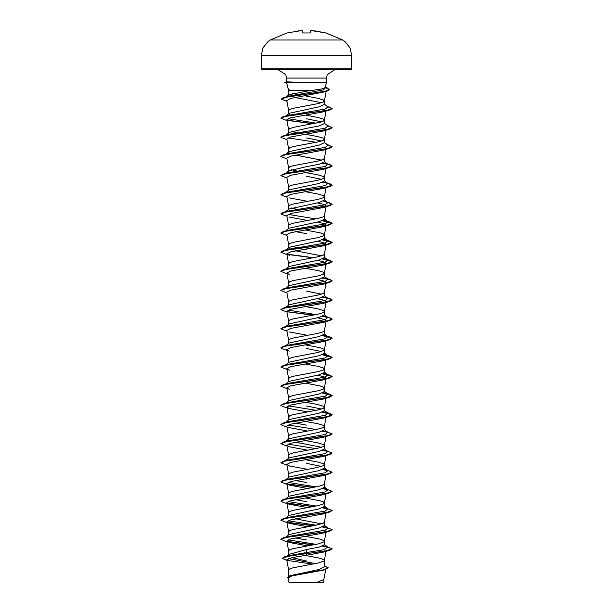 <?xml version="1.0" encoding="UTF-8"?>
<svg xmlns="http://www.w3.org/2000/svg" width="613" height="613" viewBox="0 0 613 613"><rect width="100%" height="100%" fill="white"/><g stroke="black" fill="none" stroke-linecap="round" stroke-linejoin="round"><path stroke-width="0.92" d="M287.014 32.926L270.264 39.96L342.736 39.96L325.986 32.926L314.944 30.865L310.569 30.865L310.4 32.818L309.887 32.987L302.784 32.941L302.431 30.865L301.136 30.65L287.037 32.987M261.207 68.794L261.973 69.568L351.027 69.568L351.793 68.794L351.793 55.653L261.207 55.653L261.207 68.794L351.793 68.794M289.367 95.988L288.639 95.245L288.953 94.762L306.5 91.184L321.273 89.015L325.089 87.674L326.507 82.387L299.91 82.387L286.662 83L284.662 82.464L300.117 82.464M311.902 90.387L289.597 90.387L288.026 88.088L286.662 83M288.646 570.082L289.711 568.925L292.815 567.86L317.978 563.071L324.093 560.949L324.093 559.884L320.185 558.29L305.466 555.455M324.361 565.899L328.269 567.799L323.81 569.799L289.842 575.791L319.12 569.439L324.361 566.872L324.361 560.466M286.976 556.144L289.252 554.344L306.5 549.532L319.135 547.133L324.361 544.742L324.361 541.317M288.646 550.941L289.711 549.777L292.815 548.712L317.978 543.93L324.093 541.8L324.093 540.735L320.185 539.141L305.496 536.314M285.689 537.149L289.06 534.505L319.128 527.992L324.361 525.602L324.361 522.176M321.541 523.862L295.573 518.805M288.646 531.793L289.711 530.636L292.815 529.571L315.434 525.318L323.289 523.188L324.354 522.222L326.062 513.066M289.068 515.364L319.135 508.844L324.361 506.453L324.361 503.028M288.646 512.652L289.711 511.487L292.815 510.43L317.978 505.641L323.289 504.047L324.354 503.081L326.062 493.917M324.361 502.982L323.289 501.917L320.185 500.852L306.5 498.193M285.689 498.859L289.068 496.216L319.128 489.703L324.361 487.312L324.361 483.887M288.646 493.511L289.711 492.346L292.815 491.281L317.978 486.5L323.289 484.898L324.354 483.933L326.062 474.776M285.689 479.718L289.06 477.075L319.128 470.562L324.361 468.163L324.361 464.692L323.289 463.627L317.978 462.033L305.496 459.735M321.541 466.432L306.5 463.382M288.646 474.362L289.711 473.205L292.815 472.14L315.434 467.888L323.289 465.757L324.354 464.792L326.062 455.635M285.689 460.57L289.068 457.926L319.135 451.413L324.361 449.022L324.361 445.551L323.289 444.486L317.978 442.892L305.496 440.594M321.541 447.283L295.566 442.234M288.646 455.221L289.711 454.057L292.815 452.992L317.978 448.21L323.289 446.616L324.361 445.551M285.689 441.429L289.068 438.785L319.128 432.272L324.361 429.882L324.361 426.41L323.289 425.345L317.978 423.752L305.496 421.453M288.646 436.073L289.711 434.916L292.815 433.851L317.978 429.069L323.289 427.468L324.361 426.41M285.689 422.288L289.068 419.637L319.128 413.131L324.361 410.733L324.361 407.262L323.289 406.197L317.978 404.603L305.496 402.304M321.541 409.001L306.5 405.952M288.646 416.932L289.711 415.775L292.815 414.71L317.978 409.921L323.289 408.327L324.361 407.262M285.689 403.139L289.068 400.496L319.135 393.983L324.361 391.592L324.361 388.167M288.646 397.791L289.711 396.626L292.815 395.561L317.978 390.78L323.289 389.186L324.354 388.213L326.062 379.056M324.361 388.121L323.289 387.056L320.185 385.991L305.496 383.163M285.689 383.999L289.06 381.355L319.128 374.842L324.361 372.451L324.361 368.972L323.289 367.915L317.978 366.313L305.496 364.015M288.646 378.642L289.711 377.485L292.815 376.42L317.978 371.631L323.289 370.037L324.361 368.972M285.689 364.85L289.068 362.206L319.128 355.693L324.361 353.303L324.361 349.877M321.541 351.571L306.5 348.521M288.646 359.502L289.711 358.337L292.815 357.279L317.978 352.49L324.093 350.36L324.093 349.303L320.185 347.701L305.496 344.874M285.689 345.709L289.068 343.065L319.135 336.552L324.361 334.162L324.361 330.691M288.646 340.353L289.711 339.196L292.815 338.131L317.978 333.349L323.289 331.748L324.354 330.782L326.116 321.335M285.689 326.568L289.075 323.925L319.128 317.411L324.361 315.013L324.361 311.542L323.289 310.477L317.978 308.883L305.496 306.584M288.646 321.212L289.711 320.055L292.815 318.99L317.978 314.201L323.289 312.607L324.361 311.542M285.689 307.419L289.068 304.776L319.135 298.263L324.361 295.872L324.361 292.447M321.541 294.133L306.5 291.083M288.646 302.071L289.711 300.906L292.815 299.841L317.978 295.06L323.289 293.466L324.354 292.493L326.2 282.593L323.572 284.095L290.608 290.148L286.807 292.163L288.639 302.017M285.689 288.279L289.068 285.635L319.128 279.122L324.361 276.731L324.361 273.252L323.289 272.195L317.978 270.594L305.496 268.302M288.646 282.922L289.711 281.765L292.815 280.7L317.978 275.911L323.289 274.317L324.361 273.252M285.689 269.138L289.068 266.486L319.128 259.981L324.361 257.583L324.361 254.157M321.541 255.851L295.573 250.794M288.646 263.782L289.711 262.617L292.815 261.559L317.978 256.77L323.289 255.177L324.354 254.211L326.116 244.756M289.474 248.947L288.639 248.012L289.068 247.346L319.135 240.832L324.361 238.442L324.361 235.017M288.646 244.633L289.711 243.476L292.815 242.411L317.978 237.629L323.289 236.028L324.354 235.063L326.116 225.615M324.361 234.971L323.289 233.905L320.185 232.84L305.496 230.013M285.689 230.848L289.068 228.205L319.128 221.691L324.361 219.293L324.361 215.822L323.289 216.887L317.978 218.481L292.815 223.27L289.711 224.335L288.646 225.492M289.474 210.665L288.639 209.723L289.06 209.056L319.128 202.543L324.361 200.152L324.361 196.681L323.289 195.616L317.978 194.022L305.496 191.723M288.646 206.351L289.711 205.186L292.815 204.121L317.978 199.34L323.289 197.746L324.361 196.681M285.689 192.559L289.068 189.915L319.135 183.402L324.361 181.011L324.361 177.532L323.289 176.475L317.978 174.874L305.496 172.582M321.541 179.272L306.5 176.222M288.646 187.203L289.711 186.046L292.815 184.98L317.978 180.191L323.289 178.598L324.361 177.532M288.639 167.962L288.639 171.433L289.06 170.774L306.5 166.652L319.128 164.261L324.361 161.863L324.361 158.392L323.289 159.457L317.978 161.05L292.815 165.839L289.711 166.897L288.646 168.062M321.534 160.131L295.566 155.074M289.474 153.227L288.639 152.292L289.06 151.626L319.128 145.112L324.361 142.722L324.361 139.251L323.289 138.186L317.978 136.592L305.496 134.293M321.541 140.982L306.5 137.933M288.646 148.921L289.711 147.756L292.815 146.691L317.978 141.909L323.289 140.316L324.361 139.251M288.646 129.772L288.639 133.151L289.068 132.485L306.5 128.362L319.135 125.972L324.361 123.573L324.361 120.102L323.289 119.045L317.978 117.443L306.5 115.321M321.541 121.841L306.5 118.792M288.639 129.68L289.711 128.615L295.022 127.021L320.185 122.232L323.289 121.167L324.361 120.102M289.474 114.945L288.639 114.003L289.068 113.336L319.128 106.823L324.361 104.432L324.361 100.961L323.289 99.896L317.978 98.302L306.5 96.172M321.541 102.693L294.815 97.475M288.646 110.631L289.711 109.466L292.815 108.409L317.978 103.62L323.289 102.026L324.361 100.961M306.5 561.087L292.033 557.615M306.5 539.953L295.573 537.953M300.002 535.348L299.489 535.256M306.5 517.341L305.504 517.173M300.002 516.207L299.489 516.108M306.5 501.672L295.566 499.664M300.002 497.059L299.489 496.967M306.5 482.523L295.573 480.515M306.5 479.052L305.496 478.883M300.002 439.628L299.489 439.536M306.5 425.093L295.573 423.085M300.002 401.346L299.489 401.247M300.002 382.198L299.489 382.106M300.002 343.908L299.489 343.816M300.002 305.626L299.489 305.527M306.5 287.612L305.496 287.443M300.002 286.478L299.489 286.386M306.5 249.322L305.496 249.154M300.002 248.188L299.489 248.096M296.914 247.598L291.459 246.273M306.5 233.653L295.573 231.645M300.002 209.907L299.489 209.807M296.914 209.309L291.459 207.991M289.474 191.517L288.639 190.582L288.639 187.111M300.002 190.758L299.489 190.666M296.914 171.027L291.459 169.701M306.5 153.602L305.496 153.434M300.002 152.476L299.489 152.376M300.002 133.327L299.489 133.236M296.914 132.737L291.459 131.412M300.002 114.187L299.489 114.087M300.14 95.069L299.627 94.969M297.144 94.494L292.662 93.475M288.646 91.483L289.597 90.387M328.269 567.799L323.35 570.167L291.849 575.929L288.141 577.89L288.968 582.35L316.875 582.35L323.856 579.599L325.748 569.446M323.863 579.546L323.856 582.35L316.875 582.35M306.5 549.532L306.5 552.512L288.462 555.685L284.325 556.941L282.141 558.397L286.853 560.443M288.248 558.612L315.45 563.6M324.361 544.413L327.894 547.179L323.204 549.846L306.5 552.512L306.5 553.554L284.325 556.941M289.842 575.791L287.328 577.431M329.94 550.198L323.564 552.114L306.5 555.301L306.5 553.715L329.94 550.198L332.139 548.765L324.629 551.164L289.121 556.052L282.141 558.397M287.351 560.443L312.691 564.121M324.361 566.121L328.261 567.876M325.664 569.469L291.443 575.5L287.321 577.515L288.24 578.465M306.5 555.301L292.324 557.554L286.731 559.807L288.639 570.036M286.93 101.406L281.359 99.114L286.8 97.069L327.488 90.908L323.465 92.142L290.531 98.471L286.784 100.586L288.639 110.578M324.354 120.202L326.2 110.294L323.572 111.804L290.616 117.849L286.8 119.864L288.639 129.726M286.938 139.756L280.861 137.335L286.577 135.258L329.932 129.036L323.564 130.944L290.608 136.998L286.8 139.013L288.639 148.867M326.147 148.875L323.572 150.093L290.616 156.139L286.807 158.154L288.639 168.016M286.938 178.046L280.861 175.624L286.577 173.548L329.94 167.318L323.564 169.234L290.616 175.28L286.8 177.295L288.639 187.157M286.938 197.187L280.861 194.765L286.585 192.689L329.94 186.467L323.572 188.375L290.616 194.428L286.807 196.444L288.639 206.297M289.428 197.945L307.504 201.294M317.434 202.934L324.001 204.474L326.193 206.014L323.572 207.523L290.608 213.569L286.8 215.584L288.639 225.446M289.428 217.094L307.504 220.442M317.427 222.075L324.016 223.622L326.2 225.155L323.564 226.664L290.608 232.718L286.8 234.733L288.639 244.587M317.427 241.223L324.001 242.763L326.147 244.595M286.938 254.617L280.861 252.196L286.585 250.119L329.94 243.897L323.572 245.805L290.616 251.859L286.807 253.874L289.436 255.383M317.434 260.364L324.009 261.904L326.147 263.736M286.938 273.766L280.861 271.344L286.577 269.268L329.94 263.038L323.572 264.954L290.608 271L286.8 273.015L289.436 274.524M317.427 279.505L324.016 281.053L326.2 282.593M317.427 298.654L324.001 300.194L326.193 301.734L323.572 303.243L290.616 309.289L286.807 311.304L288.639 321.166M317.427 317.795L324.016 319.342L326.147 321.166M286.938 331.196L280.861 328.775L286.577 326.698L329.94 320.476L323.564 322.384L290.608 328.438L286.8 330.453L288.639 340.307M289.428 331.955L307.504 335.303M289.428 351.103L283.06 349.188L280.861 347.916L286.577 345.839L329.94 339.617L323.572 341.525L290.608 347.579L286.807 349.594L288.639 359.448M286.938 369.486L280.861 367.057L286.585 364.988L329.94 358.758L323.572 360.674L290.608 366.72L286.8 368.735L289.428 370.244M317.427 375.225L324.016 376.773L326.2 378.313M286.938 388.627L280.861 386.205L286.585 384.129L329.94 377.907L323.572 379.815L290.6 385.868L286.8 387.883L289.428 389.385M289.436 408.534L283.06 406.618L280.861 405.346L286.585 403.27L329.94 397.048L323.572 398.963L290.616 405.009L286.807 407.024L289.436 408.534L307.504 411.875M307.504 431.023L289.428 427.675L283.06 425.767L280.861 424.495L286.577 422.418L329.94 416.189L323.572 418.104L290.608 424.158L286.8 426.173L288.639 436.027M286.938 446.057L280.861 443.636L286.577 441.559L329.932 435.337L323.572 437.245L290.6 443.299L286.807 445.314L289.436 446.823L307.504 450.164M286.938 465.206L280.861 462.784L286.577 460.708L329.932 454.478L323.564 456.394L290.616 462.44L286.807 464.455L289.428 465.964L307.504 469.313M286.938 484.347L280.861 481.925L286.577 479.849L329.94 473.627L323.572 475.535L290.608 481.588L286.8 483.603L289.428 485.105L307.504 488.454M323.572 494.683L290.608 500.729L286.807 502.744L289.436 504.254L307.504 507.595M286.938 522.636L280.861 520.215L286.585 518.138L329.94 511.909L323.564 513.824L290.608 519.87L286.8 521.885L289.428 523.395L307.504 526.743M286.938 541.777L280.861 539.356L286.585 537.279L329.94 531.057L323.572 532.965L290.608 539.019L286.8 541.034L289.428 542.536L307.504 545.884M299.91 82.387L286.501 81.82L286.493 78.112L326.507 78.112L327.212 74.717L335.05 69.568M327.894 547.179L323.526 545.677M316.086 544.329L288.041 539.854M285.152 537.57L285.551 537.325M280.869 539.279L283.06 537.923L287.221 536.689L325.273 530.199L327.894 528.031L323.518 526.536M316.086 525.188L288.049 520.713M285.152 518.422L285.551 518.177M280.869 520.13L283.06 518.782L287.221 517.541L325.273 511.05L327.894 508.89L323.526 507.388M316.086 506.039L288.041 501.564M285.152 499.281L285.551 499.036M280.869 500.99L283.068 499.633L287.221 498.4L325.273 491.91L327.894 489.741L323.526 488.247M316.086 486.898L288.041 482.423M285.152 480.132L285.551 479.895M280.869 481.841L283.068 480.492L287.229 479.251L325.273 472.761L327.894 470.6L323.518 469.098M280.861 462.784L283.06 461.351L287.229 460.11L325.273 453.62L327.894 451.459L323.526 449.957M316.086 448.609L288.041 444.134M280.861 443.636L283.06 442.203L287.229 440.969L325.273 434.479L327.894 432.311L323.526 430.816M316.086 429.468L288.041 424.993M285.152 422.702L285.551 422.457M280.861 424.495L283.06 423.062L287.229 421.821L325.273 415.33L327.894 413.17L323.526 411.675M316.086 410.327L288.041 405.844M285.152 403.561L285.551 403.316M280.861 405.346L283.06 403.921L287.221 402.68L325.273 396.19L327.894 394.021L323.526 392.527M285.152 384.42L285.551 384.175M280.869 386.121L283.06 384.772L287.221 383.539L325.273 377.041L327.894 374.88L323.526 373.386M280.861 367.057L283.06 365.632L287.221 364.39L325.273 357.9L327.894 355.739L323.526 354.237M285.152 346.13L285.551 345.885M280.869 347.839L283.06 346.483L287.221 345.249L325.273 338.759L327.894 336.591L323.526 335.096M280.861 328.775L283.068 327.342L287.221 326.101L325.273 319.611L327.894 317.45L323.526 315.956M316.086 314.607L288.041 310.124M285.152 307.841L285.551 307.596M280.869 309.55L283.068 308.193L287.229 306.96L325.273 300.47L327.894 298.309L323.526 296.807M285.152 288.7L285.551 288.455M286.938 292.907L280.861 290.485L283.06 289.052L287.229 287.819L325.273 281.329L327.901 279.16L323.526 277.666M280.861 271.344L283.06 269.912L287.229 268.67L325.273 262.18L327.894 260.019L323.518 258.517M280.861 252.196L283.06 250.763L287.229 249.529L325.273 243.039L327.894 240.871L323.526 239.376M280.869 232.971L283.06 231.622L287.221 230.381L325.273 223.891L327.894 221.73L323.526 220.236M316.086 218.887L288.041 214.404M285.152 212.121L285.551 211.876M280.869 213.83L283.06 212.481L287.221 211.24L325.273 204.75L327.894 202.589L323.511 201.087M285.152 192.98L285.551 192.735M280.869 194.689L283.06 193.333L287.221 192.099L325.273 185.609L327.894 183.44L325.771 182.521M280.869 175.54L283.068 174.192L287.221 172.95L325.273 166.46L327.894 164.299L324.361 161.533M285.152 154.691L285.551 154.445M280.869 156.399L283.068 155.043L287.229 153.809L325.273 147.319L327.894 145.158L324.361 142.392M316.086 142.308L288.049 137.833M285.152 135.542L285.551 135.304M280.869 137.258L283.06 135.902L287.229 134.661L325.273 128.171L327.894 126.01L324.361 123.244M316.086 123.167L288.041 118.684M285.152 116.401L285.551 116.156M280.869 118.11L283.06 116.761L287.229 115.52L325.273 109.03L327.901 106.869L324.361 104.103M285.712 97.291L286.141 97.038M281.367 99.038L283.658 97.643L287.857 96.402L323.419 89.912L325.48 87.743L325.143 87.483M332.139 548.765L325.771 546.26M327.449 546.896L322.699 546.068M313.511 544.827L286.968 541.34M283.06 537.923L326.415 531.701L332.139 529.624L325.771 527.111M327.449 527.755L322.691 526.919M313.511 525.686L286.961 522.199M283.06 518.782L326.423 512.552L332.139 510.483L325.771 507.97M327.449 508.606L322.706 507.779M313.511 506.537L286.968 503.058M283.068 499.633L326.423 493.411L332.139 491.335L325.779 488.829M327.449 489.465L322.699 488.638M313.511 487.396L286.961 483.91M283.068 480.492L326.423 474.27L332.139 472.194L325.779 469.681M327.449 470.317L322.691 469.489M283.06 461.351L326.423 455.122L332.139 453.045L325.779 450.54M327.449 451.176L322.699 450.348M283.06 442.203L326.423 435.981L332.139 433.904L325.779 431.399M327.449 432.035L322.699 431.2M283.06 423.062L326.415 416.84L332.139 414.763L329.932 413.491L322.699 412.059M283.06 403.921L326.415 397.691L332.139 395.615L329.932 394.343L322.699 392.918M283.06 384.772L326.415 378.55L332.139 376.474L329.94 375.202L322.699 373.769M283.06 365.632L326.415 359.402L332.139 357.333L329.94 356.061L322.706 354.628M283.06 346.483L326.423 340.261L332.139 338.184L329.94 336.912L322.699 335.487M283.068 327.342L326.423 321.112L332.139 319.044L329.94 317.772L322.706 316.339M313.511 315.097L286.961 311.619M283.068 308.193L326.423 301.971L332.139 299.895L329.94 298.623L322.699 297.198M283.06 289.052L326.423 282.831L332.139 280.754L329.94 279.482L322.699 278.049M283.06 269.912L326.423 263.682L332.139 261.613L329.94 260.341L322.691 258.908M313.511 257.667L286.968 254.188M283.06 250.763L326.415 244.541L332.139 242.464L329.932 241.193L322.699 239.767M283.06 231.622L326.415 225.4L332.139 223.324L329.94 222.052L322.699 220.619M283.06 212.481L326.415 206.252L332.139 204.175L327.572 202.328M283.06 193.333L326.423 187.111L332.139 185.034L329.94 183.762L322.699 182.329M283.068 174.192L326.423 167.962L332.139 165.893L329.94 164.621L322.706 163.188M283.068 155.043L326.423 148.821L332.139 146.745L327.572 144.898M283.06 135.902L326.423 129.68L332.139 127.604L327.572 125.757M313.511 123.657L286.961 120.179M283.06 116.761L326.423 110.532L332.139 108.455L327.572 106.608M283.658 97.643L324.568 91.452L329.763 89.391L325.151 87.429M327.848 547.141L322.407 546.183M312.998 544.919L287.175 541.54M329.94 531.057L332.131 529.701M327.848 527.992L322.4 527.034M312.998 525.778L287.168 522.399M329.94 511.909L332.131 510.56M327.848 508.851L322.407 507.893M312.998 506.637L287.175 503.25M289.436 504.254L283.06 502.338L280.861 501.066L286.577 498.99L329.94 492.768L332.131 491.419M327.848 489.71L322.407 488.753M312.998 487.488L287.168 484.109M329.94 473.627L332.131 472.271M327.848 470.562L322.4 469.604M329.932 454.478L332.139 453.045M327.848 451.421L322.407 450.463M329.932 435.337L332.131 433.981M327.848 432.28L322.407 431.314M329.94 416.189L332.139 414.763M332.131 414.84L322.407 412.174M329.94 397.048L332.139 395.615M332.131 395.699L322.407 393.033M329.94 377.907L332.139 376.474M332.131 376.551L322.407 373.884M329.94 358.758L332.139 357.333M332.131 357.41L322.407 354.743M329.94 339.617L332.139 338.184M332.131 338.261L322.407 335.595M329.94 320.476L332.139 319.197L329.579 317.825L322.407 316.454M312.998 315.197L287.168 311.81M286.938 312.055L280.861 309.626L286.577 307.557L329.932 301.328L332.139 300.056L329.579 298.684L322.407 297.313M280.861 290.485L286.577 288.409L329.932 282.187L332.139 280.915L329.579 279.543L322.407 278.164M329.94 263.038L332.139 261.613M332.131 261.69L322.4 259.023M312.998 257.766L287.175 254.38M329.94 243.897L332.139 242.464M332.131 242.549L322.407 239.882M286.938 235.476L280.861 233.055L286.585 230.978L329.94 224.756L332.139 223.324M332.131 223.4L322.407 220.734M286.938 216.335L280.861 213.906L286.585 211.837L329.94 205.608L332.139 204.336L327.848 202.551M329.94 186.467L332.139 185.195L327.848 183.402M329.94 167.318L332.139 166.046L329.579 164.675L322.407 163.303M286.938 158.897L280.861 156.476L286.577 154.407L329.94 148.177L332.139 146.905L327.848 145.12M329.932 129.036L332.139 127.765L327.848 125.972M312.998 123.757L287.168 120.37M286.938 120.615L280.861 118.194L286.577 116.118L329.932 109.888L332.139 108.616L327.848 106.831M327.488 90.908L329.763 89.391M329.756 89.475L325.334 87.628M299.91 82.303L284.662 82.464M310.078 32.964L302.991 32.956L302.531 30.865L298.056 30.865L302.615 30.903M310.009 32.956L310.385 30.903M325.963 32.987L311.726 30.665M342.736 39.96L345.004 41.515L350.008 47.814L351.793 55.653M286.493 78.112L285.788 74.717L277.95 69.568M326.507 82.387L326.507 78.112M288.639 576.228L288.639 569.983M288.639 554.826L288.639 550.842M288.639 534.835L288.639 531.701M288.639 515.694L288.639 512.552M288.639 496.553L288.639 493.411M288.639 477.404L288.639 474.263M288.639 458.263L288.639 455.122M288.639 439.123L288.639 435.981M288.639 419.974L288.639 416.832M288.639 400.833L288.639 397.691M288.639 381.684L288.639 378.55M288.639 362.544L288.639 359.402M288.639 343.403L288.639 340.261M288.639 324.254L288.639 321.112M288.639 305.113L288.639 301.971M288.639 285.964L288.639 282.831M288.639 266.824L288.639 263.682M288.639 247.683L288.639 244.541M288.639 228.534L288.639 225.392M288.639 209.723L288.639 206.252M288.639 152.292L288.639 148.821M288.639 114.003L288.639 110.532M288.639 95.245L288.639 91.391M325.878 568.741L325.779 569.278M326.323 90.486L326.216 91.092M326.177 91.26L324.354 101.061M326.2 129.435L324.354 139.343M326.116 149.036L324.354 158.491M326.116 168.184L324.354 177.632M326.116 187.325L324.354 196.773M326.2 206.014L324.354 215.922M286.8 253.874L288.639 263.736M326.116 263.904L324.354 273.352M286.8 273.015L288.639 282.877M326.116 302.186L324.354 311.642M326.147 340.315L324.354 349.931M326.062 359.915L324.354 369.072M286.8 368.735L288.639 378.596M286.8 387.883L288.639 397.737M326.062 398.197L324.354 407.361M286.8 407.024L288.639 416.886M326.062 417.346L324.354 426.502M326.062 436.487L324.354 445.651M286.8 445.314L288.639 455.168M286.8 464.455L288.639 474.316M286.8 483.603L288.639 493.457M286.8 502.744L288.639 512.606M286.8 521.885L288.639 531.747M326.062 532.207L324.354 541.363M286.8 541.034L288.639 550.888M326.062 551.348L324.354 560.512M288.639 91.437L287.995 87.981M325.779 412.25L329.932 413.491M325.771 393.109L329.932 394.343M325.771 373.961L329.94 375.202M325.771 354.82L329.94 356.061M325.771 335.679L329.94 336.912M325.779 316.53L329.94 317.772M325.779 297.389L329.94 298.623M325.779 278.241L329.94 279.482M325.779 259.1L329.94 260.341M325.771 239.959L329.932 241.193M325.771 220.81L329.94 222.052M325.771 201.669L329.94 202.903M327.311 182.988L329.94 183.762M327.311 163.84L329.94 164.621M327.311 144.699L329.94 145.473M327.311 125.558L329.94 126.332M327.311 106.409L329.94 107.183M325.181 87.337L327.327 87.981M327.894 528.031L324.361 525.264M285.689 518.008L289.068 515.357M327.894 508.89L324.361 506.123M327.894 489.741L324.361 486.983M327.894 470.6L324.361 467.834M327.894 451.459L324.361 448.693M327.894 432.311L324.361 429.544M327.894 413.17L324.361 410.404M327.894 394.021L324.361 391.263M327.894 374.88L324.361 372.114M327.894 355.739L324.361 352.973M327.894 336.591L324.361 333.824M327.894 317.45L324.361 314.684M327.894 298.309L324.361 295.543M327.901 279.16L324.361 276.394M327.894 260.019L324.361 257.253M285.689 249.989L289.068 247.346M327.894 240.871L324.361 238.105M327.894 221.73L324.361 218.964M285.689 211.7L289.06 209.056M327.894 202.589L324.361 199.823M327.894 183.44L324.361 180.674M285.689 173.418L289.06 170.766M285.689 154.269L289.06 151.626M285.689 135.128L289.068 132.485M285.689 115.98L289.068 113.336M286.225 96.885L288.953 94.762M323.572 111.804L329.932 109.888M323.572 150.093L329.94 148.177M323.572 207.523L329.94 205.608M323.564 226.664L329.94 224.756M323.572 284.095L329.932 282.187M323.572 303.243L329.932 301.328M323.564 494.683L329.94 492.768M286.501 81.813L284.662 82.303M270.264 39.96L267.996 41.515L262.992 47.814L261.207 55.653M309.557 32.972L302.922 32.964M310.469 30.865L311.795 30.65L310.469 30.865M302.837 31.209L302.531 30.865L302.837 31.209M311.795 30.65L325.219 32.818"/></g></svg>
